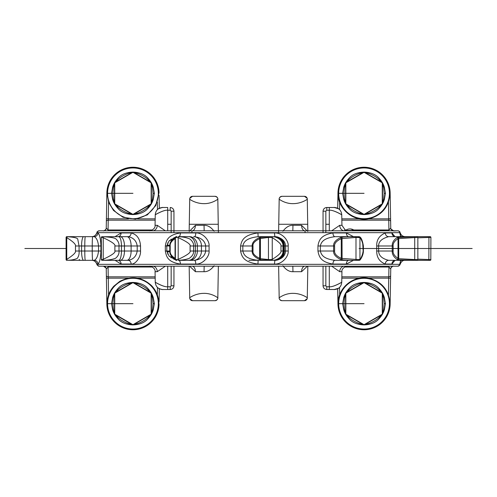 <?xml version="1.0" encoding="UTF-8"?>
<svg xmlns="http://www.w3.org/2000/svg" width="497" height="497" viewBox="0 0 497 497"><rect width="100%" height="100%" fill="white"/><g stroke="black" fill="none" stroke-linecap="round" stroke-linejoin="round"><path stroke-width="0.75" d="M279.202 298.231L279.19 298.113A2.796 2.796 0 0 0 281.979 300.685L284.532 300.685M278.631 266.206L279.184 297.939A2.796 2.796 44.5 0 0 281.979 300.685C280.028 300.101 279.097 299.188 279.184 297.939A2.796 2.796 0 0 0 281.979 300.685L304.481 300.685L307.152 298.722A2.796 2.796 -44.5 0 1 304.481 300.685A2.796 2.796 135.5 0 0 307.276 297.939A2.796 2.796 -44.5 0 1 307.152 298.722M399.7 232.658L97.3 232.658A1.864 1.845 -90 0 1 99.145 230.794L397.855 230.794L398.936 231.093L399.905 232.211L400.681 236.665L399.7 232.658A1.864 1.845 -90 0 0 397.855 230.794L393.556 230.975M155.157 220.159L108.222 220.159A1.864 1.317 1 0 0 106.358 221.445L106.246 228.048A2.796 2.796 0 0 1 103.451 230.794L103.444 230.975M400.619 235.889L401.52 236.665M98.791 231.117L99.145 230.794L397.855 230.794C399.395 231.322 400.048 231.714 399.812 231.969L399.812 231.969A1.864 1.808 148.8 0 0 399.569 231.658M80.346 260.335L67.362 260.285C71.419 260.204 74.743 259.552 77.327 258.328C78.774 256.203 79.352 253.768 79.06 251.016L79.06 245.984L77.731 239.069C77.072 237.442 70.344 236.907 67.362 236.715L66.095 237.411A0.745 0.745 76.5 0 1 66.84 236.665L83.67 236.665A9.319 2.094 90 0 0 81.57 245.984L75.469 245.984C76.004 244.418 73.096 241.623 66.747 237.609A0.876 0.454 -73.2 0 1 67.362 236.715M80.346 236.665L94.237 236.665A3.728 3.672 90 0 0 97.909 232.938C99.636 234.385 100.636 238.734 100.916 245.984L100.916 251.016C100.611 258.372 99.611 262.72 97.909 264.062L96.934 264.062C96.089 261.938 94.529 260.695 92.262 260.335L80.141 260.335L79.147 259.477M417.853 259.154L430.818 259.589A0.745 0.714 90.4 0 1 430.104 260.335L388.654 260.335A3.728 3.336 -90 0 0 385.312 264.062C379.509 261.745 376.645 257.396 376.714 251.016L376.714 245.984C376.496 239.889 379.36 235.541 385.312 232.938L391.947 232.938L394.929 236.603M430.818 259.589L430.905 237.411A0.745 0.745 -76.5 0 0 430.16 236.665L430.905 237.411L428.93 237.454L428.855 260.304L430.16 260.335L430.905 259.589A0.745 0.745 77.8 0 1 430.16 260.335M97.3 232.658L96.934 232.938C96.089 235.062 94.529 236.305 92.262 236.665L80.141 236.665M430.818 237.411A0.745 0.714 -90.4 0 0 430.104 236.665L388.654 236.665A3.728 3.336 90 0 1 385.312 232.938M400.066 232.938C400.911 235.062 402.471 236.305 404.738 236.665C400.893 236.566 399.998 231.882 399.812 231.969M417.405 260.229L428.855 260.304M401.52 260.335L400.625 261.105M404.738 260.335C401.091 260.242 399.961 265.094 399.812 265.031L399.812 265.031A1.864 1.808 -148.8 0 1 399.576 265.336M430.104 236.665L417.405 236.771M417.853 237.839L428.93 237.454L428.855 236.696M218.369 266.206L217.816 297.939A2.796 2.796 0 0 1 215.021 300.685C216.972 300.101 217.903 299.188 217.816 297.939C218.972 298.56 212.468 293.137 203.863 293.36C195.296 293.336 188.63 298.275 189.724 297.927L189.171 266.206M189.724 297.939L189.724 297.927A2.808 2.802 44.5 0 0 192.532 300.685A2.796 2.796 -135.5 0 1 189.724 297.939A2.796 2.796 44.5 0 0 192.519 300.685L189.848 298.722M217.798 198.769L217.81 198.887A2.796 2.796 0 0 0 215.021 196.315L212.468 196.315M218.4 232.658L217.816 199.061A2.796 2.796 -135.5 0 0 215.021 196.315C216.972 196.899 217.903 197.812 217.816 199.061A2.796 2.796 0 0 0 215.021 196.315L192.519 196.315L189.848 198.278A2.796 2.796 135.5 0 1 192.519 196.315A2.796 2.796 -44.5 0 0 189.724 199.061L189.158 231.347M106.544 286.154L106.408 278.19L106.544 286.154M152.386 267.026L108.054 267.026L106.246 268.952L106.358 275.555L106.246 268.952A2.796 2.796 0 0 0 103.451 266.206L103.5 266.206M159.195 294.932L159.208 294.261M165.296 266.206L157.263 271.697L155.064 271.697L155.25 282.178C155.89 288.968 161.09 289.248 162.171 289.496L159.307 288.701L159.077 301.685M173.95 258.645L173.95 259.384L173.95 258.645M173.95 266.206L173.95 285.775L173.95 266.206M173.95 238.355L173.95 237.616M173.95 232.658L173.95 211.225L173.95 232.658L173.95 211.225L171.154 211.144L171.154 232.658M159.195 202.068L159.208 202.739M162.637 207.498L159.307 208.299L159.096 196.327M106.544 210.846L106.408 218.81L106.544 210.846M170.831 207.547L170.222 207.498C172.484 207.721 173.726 208.964 173.95 211.225M167.706 289.502L162.699 289.502L170.222 289.502L167.706 289.502L167.706 286.757C163.998 287.403 154.803 282.116 155.25 282.178C154.847 282.054 164.053 287.421 167.706 286.757L167.706 266.206M323.05 266.206L323.05 285.775L323.05 266.206M323.05 232.658L323.05 211.225L323.05 232.658L323.05 211.225L325.846 211.144L325.846 232.658M278.6 232.658L279.184 199.061A2.796 2.796 0 0 1 281.979 196.315C280.028 196.899 279.097 197.812 279.184 199.061C278.028 198.44 284.532 203.863 293.137 203.64C301.704 203.664 308.37 198.725 307.276 199.073L307.842 231.347M307.276 199.061A2.796 2.796 44.5 0 0 304.481 196.315A2.808 2.802 -135.5 0 1 307.276 199.073L307.276 199.061A2.796 2.796 -135.5 0 0 304.481 196.315L307.152 198.278M390.456 210.846L390.592 218.81L390.456 210.846M353.783 229.974L388.946 229.974L390.754 228.048L390.642 221.445L390.754 228.048A2.796 2.796 0 0 0 393.549 230.794L393.5 230.794M337.662 208.299L337.792 202.739M337.805 202.068L337.966 192.879A26.092 26.092 0 0 1 364.053 167.24A26.092 26.092 0 0 1 390.139 192.879L390.754 228.048M326.169 207.547L334.301 207.498L326.777 207.498C324.516 207.721 323.274 208.964 323.05 211.225M334.375 207.498L334.301 207.498C332.884 207.044 338.935 208.349 338.401 208.728L334.295 207.498L337.693 208.299L337.923 195.315M337.649 288.707L337.792 294.261M337.805 294.932L337.966 304.121A26.092 26.092 0 0 0 364.053 329.759A26.092 26.092 0 0 0 390.139 304.121L390.754 268.952A2.796 2.796 0 0 1 393.549 266.206L390.313 266.206M326.169 289.453L334.301 289.502L326.777 289.502C324.516 289.279 323.274 288.036 323.05 285.775L325.846 285.856L325.846 266.206M344.614 267.026L388.946 267.026L388.946 266.206L345.166 266.206M344.682 266.206L346.831 266.206M157.263 271.697A5.591 4.622 90 0 0 152.641 266.206L108.054 266.206L108.271 278.158L106.408 278.19L106.246 268.952A2.796 2.796 0 0 0 106.06 268.007L103.451 266.206L99.4 266.206M92.262 260.335C95.909 260.242 97.039 265.094 97.188 265.031L97.188 265.031A1.864 1.808 148.8 0 1 96.934 264.062L97.3 264.342A1.864 1.845 90 0 0 99.145 266.206L397.855 266.206A1.864 1.845 90.2 0 0 399.7 264.342L400.669 260.335L399.663 265.218L397.855 266.206L399.812 265.031M388.946 267.026L390.754 268.952L390.642 275.555A1.864 1.317 -179 0 1 388.778 276.841L388.946 267.026M171.279 255.943L170.912 257.707M169.781 251.612L167.918 251.668L167.626 254.091M171.279 241.057L170.912 239.293M167.911 245.984L167.626 242.909M169.781 245.388L166.862 245.332L169.788 245.332M167.911 251.016L167.918 251.668L166.862 251.668L169.788 251.668M217.816 199.061C218.972 198.44 212.468 203.863 203.863 203.64C195.296 203.664 188.63 198.725 189.724 199.073L189.724 199.061A2.796 2.796 135.5 0 1 189.848 198.278M214.12 231.273C211.014 227.154 207.659 225.166 204.05 225.303L195.42 225.303L189.55 231.186M214.12 265.727C211.014 269.846 207.659 271.834 204.05 271.697L195.42 271.697L189.637 266.206M217.816 297.939A2.796 2.796 135.5 0 1 215.021 300.685L192.532 300.685M215.021 300.685L212.468 300.685M195.42 271.697A5.591 3.218 90 0 0 192.202 266.206M152.386 229.974L108.054 229.974L108.054 230.794L149.479 230.794C150.119 231.372 155.791 228.775 155.064 225.303L157.263 225.303A5.591 4.622 -90 0 1 152.641 230.794M344.353 230.794L345.502 230.422L341.936 225.303L339.737 225.303A5.591 4.622 -90 0 0 344.359 230.794M353.137 230.422A7.455 5.274 -90 0 0 349.975 228.931A7.455 7.455 0 0 0 345.502 230.422L388.946 230.794L388.729 218.842L390.592 218.81M108.563 202.08L108.054 229.974L106.246 228.048L106.358 221.445L106.246 228.048M97.909 232.938L96.934 232.938A1.864 1.808 -148.8 0 1 97.188 231.969L97.188 231.969C96.952 231.714 97.605 231.322 99.145 230.794L99.027 230.801M180.399 264.062C167.93 262.124 166.445 256.992 165.327 251.016L165.327 245.984C166.253 240.517 167.626 234.944 180.399 232.938L195.775 232.938C202.9 232.553 209.728 240.579 209.075 245.984L209.075 251.016C209.703 256.514 202.695 264.572 195.775 264.062L180.399 264.062A3.728 1.659 -90 0 0 178.734 260.335L194.489 260.335L178.032 260.285C182.194 260.204 185.94 259.552 189.27 258.328C192.345 256.203 193.799 253.768 193.625 251.016L193.625 245.984C193.818 243.58 192.594 241.275 189.96 239.069C186.692 237.566 182.716 236.783 178.032 236.715L188.568 236.665A9.319 6.815 90 0 1 195.383 245.984L190.102 245.984C190.836 244.418 186.866 241.623 178.193 237.609L175.565 237.454M257.924 264.062C243.952 262.143 241.853 257.042 240.579 251.016L240.579 245.984C241.641 240.449 243.592 234.938 257.924 232.938L274.561 232.938C282.054 232.553 288.832 240.579 288.185 245.984L288.185 251.016C288.813 256.514 281.842 264.572 274.561 264.062L257.924 264.062L258.154 260.335C246.406 258.968 243.903 255.321 242.828 251.016L240.579 251.016M358.331 259.589L359.946 259.391C361.394 258.042 362.624 253.675 362.704 253.464L363.139 251.016L362.729 243.642C362.655 243.443 361.456 239.063 359.946 237.609L355.989 237.454L341.265 238.635L341.265 258.365L358.331 259.589L358.151 260.335L334.99 260.335A3.728 2.056 -90 0 0 332.934 264.062C321.012 262.074 319.074 257.042 317.95 251.016L317.95 245.984C318.857 240.455 320.727 234.994 332.934 232.938L346.366 232.938L353.485 236.665M353.485 260.335L346.366 264.062L332.934 264.062M394.929 260.397L391.947 264.062L385.312 264.062M115.093 236.665L121.113 232.938A3.728 3.106 90 0 1 118.006 236.665L128.251 236.665C133.426 237.703 136.408 240.809 137.209 245.984L137.209 251.016C136.327 256.266 133.345 259.372 128.251 260.335L118.006 260.335A3.728 3.106 -90 0 1 121.113 264.062L115.093 260.335M102.63 260.304L103.233 260.285C107.979 260.204 112.061 259.552 115.478 258.328C118.093 256.203 119.261 253.768 118.994 251.016L118.994 245.984C119.237 243.58 118.274 241.275 116.105 239.069C114.496 237.442 107.01 236.907 103.233 236.715L128.251 236.665A3.728 2.864 90 0 0 131.115 232.938C136.917 234.391 140.055 238.74 140.527 245.984L140.527 251.016C140.986 256.514 135.824 264.572 131.115 264.062L121.113 264.062M140.527 251.016L131.115 251.016A9.319 4.231 90 0 1 126.884 260.335L128.251 260.335A3.728 2.864 -90 0 1 131.115 264.062M101.382 259.589L102.972 259.391C111.707 255.321 115.677 252.532 114.888 251.016L114.888 245.984C115.615 244.418 111.645 241.623 102.972 237.609L101.32 237.417L101.382 259.589A0.745 0.727 90.5 0 0 102.109 260.335L126.884 260.335M175.565 259.546L176.006 259.589A0.745 0.534 90.2 0 0 176.547 260.335L176.199 260.304M274.561 232.938A3.728 0.634 90 0 0 275.195 236.665L270.262 236.665L275.195 236.665C281.644 237.703 285.123 240.809 285.638 245.984L285.638 251.016C285.036 256.266 281.55 259.372 275.195 260.335L258.154 260.335M260.77 237.193A1.193 0.721 -101.7 0 0 260.409 238.318L260.409 258.682L268.448 259.546L268.448 237.454L259.658 238.635C254.812 241.026 252.594 243.48 253.004 245.984L253.004 251.016C252.6 253.538 254.818 255.986 259.658 258.365L260.409 258.682A1.193 0.721 101.7 0 0 260.77 259.807L271.71 260.285C276.4 260.863 283.414 256.495 282.967 251.016L282.967 245.984C283.414 240.498 276.425 236.15 271.71 236.715L270.579 236.665L270.536 237.411L268.448 237.454A0.764 0.758 -91.1 0 1 269.144 236.696L259.533 237.529C254.358 239.939 251.911 242.76 252.184 245.984L242.828 245.984C243.698 242.027 246.09 238.094 258.154 236.665L257.924 232.938M274.561 264.062A3.728 0.634 -90 0 1 275.195 260.335L270.579 260.335L270.536 259.589L272.25 259.391A0.882 0.721 64.3 0 1 271.71 260.285M358.784 237.411A0.745 0.342 -89.2 0 0 358.449 236.665L356.554 236.696A0.764 0.615 -90.2 0 0 355.989 237.454L355.989 259.546A0.764 0.615 90.2 0 0 356.554 260.304L359.169 260.285A0.882 0.851 8.6 0 0 359.43 260.217L359.43 260.217C359.753 261.062 363.45 255.651 363.394 251.016L363.394 245.984C362.431 240.337 361.114 237.268 359.43 236.783L359.43 236.783A0.876 0.851 -9 0 0 359.169 236.715L334.99 236.665A3.728 2.056 90 0 1 332.934 232.938M358.151 260.335L359.43 260.217A0.882 0.851 8.6 0 0 359.946 259.391L359.946 237.609A0.876 0.851 -9 0 0 359.43 236.783L358.449 236.665M416.977 236.715L416.859 236.665A0.745 0.627 -88.7 0 1 417.48 237.411L398.016 238.635C394.469 241.026 392.841 243.48 393.146 245.984L393.146 251.016C392.854 253.538 394.475 255.986 398.016 258.365L398.706 258.682A1.193 0.447 100 0 1 398.221 259.807L416.971 260.285M394.425 260.496L396.699 260.335M97.188 231.969C97.002 231.882 96.107 236.566 92.262 236.665L94.237 236.665C96.486 237.703 97.921 240.809 98.555 245.984L98.555 251.016C97.884 256.272 96.443 259.378 94.237 260.335L85.279 260.335A9.319 0.491 90 0 1 84.788 251.022M101.382 237.411A0.745 0.727 -90.5 0 1 102.109 236.665L102.63 236.696M180.399 232.938A3.728 1.659 90 0 1 178.734 236.665L188.568 236.665M270.057 237.411L270.262 236.665L258.154 236.665M391.947 232.938A3.728 3.498 90 0 0 395.444 236.665L396.699 236.665M94.237 236.665L83.67 236.665M103.233 236.715L103.233 260.285M101.55 237.411A0.745 0.665 -88.5 0 1 102.22 236.665M101.55 259.589A0.745 0.665 88.6 0 0 102.22 260.335M193.631 236.665A9.319 7.815 90 0 1 201.447 245.978L205.69 245.984C204.926 240.809 201.198 237.703 194.489 236.665A3.728 1.286 90 0 0 195.775 232.938M175.416 237.529C171.453 239.939 169.57 242.76 169.763 245.984L166.824 245.984L168.924 241.07L175.46 237.112M176.006 237.411A0.745 0.534 -90.2 0 1 176.547 236.665C176.292 236.373 175.907 236.634 175.379 237.448L175.379 259.558C175.907 260.366 176.292 260.627 176.547 260.335M176.006 259.589L176.379 259.589A0.745 0.404 89.2 0 0 176.795 260.335M176.379 259.589L178.193 259.391A0.882 0.398 73.8 0 1 178.032 260.285M178.032 236.715A0.876 0.398 -73.9 0 1 178.193 237.609L178.193 259.391C186.922 255.321 190.898 252.532 190.102 251.016L195.383 251.016A9.319 6.815 90 0 1 188.568 260.335M176.379 237.411A0.745 0.404 -89.2 0 1 176.795 236.665M209.075 245.984L205.69 245.984L205.69 251.016C204.832 256.266 201.099 259.372 194.489 260.335A3.728 1.286 -90 0 1 195.775 264.062M175.46 259.888L169.079 256.104L166.824 251.016L165.327 251.016M175.528 238.318L175.062 238.635C171.508 241.026 169.887 243.48 170.191 245.984L169.763 245.984L169.763 251.016C169.564 254.24 171.446 257.055 175.416 259.471M170.191 245.984L170.191 251.016C169.893 253.538 171.515 255.986 175.062 258.365A1.224 0.839 116.7 0 0 175.379 259.459M175.379 237.541A1.224 0.839 -117 0 0 175.062 238.635L175.062 258.365L175.528 258.682M270.262 236.665L269.144 236.696M248.929 260.335L270.262 260.335L270.057 259.589L268.448 259.546A0.764 0.758 91 0 0 269.144 260.304M270.057 259.589L270.536 259.589M271.71 236.715A0.876 0.721 -64.4 0 1 272.25 237.609L272.25 259.391C278.643 255.321 281.55 252.532 280.973 251.016L280.973 245.984C281.507 244.418 278.6 241.623 272.25 237.609L270.536 237.411M253.004 245.984L252.184 245.984L252.184 251.016C251.904 254.24 254.358 257.055 259.533 259.471L260.77 259.807M259.533 237.529A1.224 0.335 -110 0 0 259.658 238.635L259.658 258.365A1.224 0.329 109.9 0 0 259.533 259.471M348.751 236.665A3.728 2.386 90 0 1 346.366 232.938M356.554 236.696C352.522 236.504 347.676 236.671 342.023 237.193L340.7 237.529C335.674 239.97 333.313 242.791 333.611 245.984L320.348 245.984C321.161 242.039 323.665 238.138 334.99 236.665M358.331 237.411L358.151 236.665M340.7 237.529L341.265 238.635C336.544 240.877 334.326 243.325 334.611 245.984L333.611 245.984L333.611 251.016C333.313 254.209 335.674 257.024 340.7 259.471L342.023 259.807L342.091 258.682L342.023 237.193M348.751 260.335A3.728 2.386 -90 0 0 346.366 264.062M358.784 259.589A0.745 0.342 89.3 0 1 358.449 260.335M342.023 259.807C347.664 260.329 352.51 260.496 356.554 260.304M334.99 260.335C323.945 258.918 321.385 255.321 320.348 251.016L317.95 251.016M334.611 245.984L334.611 251.016C334.319 253.675 336.537 256.123 341.265 258.365L340.7 259.471M417.176 237.411A0.745 0.516 -90.2 0 0 416.654 236.665L397.159 237.529C393.667 239.939 392.027 242.76 392.239 245.984L378.621 245.984C378.515 241.629 381.858 238.523 388.654 236.665M398.221 237.193A1.193 0.441 -100 0 1 398.706 238.318L398.706 258.682L414.728 259.546L414.728 237.454A0.764 0.311 -90.1 0 1 415.014 236.696M416.654 260.335A0.745 0.516 90.2 0 0 417.176 259.589L414.728 259.546A0.764 0.311 90.1 0 0 415.014 260.304M417.176 259.589L417.48 259.589A0.745 0.627 88.8 0 1 416.859 260.335L417.853 259.477L417.853 237.523L416.859 236.665M395.444 260.335A3.728 3.498 -90 0 0 391.947 264.062M388.654 260.335C382.038 258.682 378.695 255.576 378.621 251.016L376.714 251.016M393.146 245.984L392.239 245.984L392.239 251.016C392.027 254.24 393.667 257.055 397.159 259.471L398.221 259.807M397.159 237.529A1.224 0.789 -115.6 0 1 398.016 238.635L398.016 258.365A1.224 0.795 115.5 0 1 397.159 259.471M94.237 260.335A3.728 3.672 -90 0 1 97.909 264.062M100.916 251.016L75.469 251.016C76.047 252.532 73.14 255.321 66.747 259.391L66.747 237.609L66.095 237.411L66.095 259.589A0.745 0.745 -77.8 0 0 66.84 260.335L66.095 259.589L66.747 259.391A0.882 0.454 73.1 0 0 67.362 260.285M331.704 230.794L339.737 225.303M326.777 207.498L326.777 210.243L329.294 210.243C333.002 209.597 342.197 214.884 341.75 214.822C342.153 214.946 332.947 209.579 329.294 210.243L329.294 230.794M282.88 231.273C285.986 227.154 289.341 225.166 292.95 225.303L301.58 225.303L307.45 231.186M301.58 225.303A5.591 3.218 -90 0 0 304.798 230.794M279.184 297.939C278.028 298.56 284.532 293.137 293.137 293.36C301.704 293.336 308.37 298.275 307.276 297.927L307.829 266.206M282.88 265.727C285.986 269.846 289.341 271.834 292.95 271.697L301.58 271.697L307.363 266.206M301.58 271.697A5.591 3.218 90 0 1 304.798 266.206M304.468 300.685A2.808 2.802 135.5 0 0 307.276 297.927L307.276 297.939M279.184 199.061A2.796 2.796 -44.5 0 1 281.979 196.315L284.532 196.315M281.979 196.315L304.468 196.315M331.704 266.206L339.737 271.697A5.591 4.622 90 0 1 344.359 266.206M329.294 289.502L334.301 289.502L329.294 289.502L334.301 289.502L329.294 289.502L329.294 286.757L326.777 286.757L329.294 286.757C333.002 287.403 342.197 282.116 341.75 282.178C342.153 282.054 332.947 287.421 329.294 286.757L329.294 266.206M390.642 275.555L390.754 268.952M338.153 304.121L337.693 288.701L337.923 301.685M388.437 294.92L388.729 278.158L390.592 278.19M337.668 208.305L338.153 192.879M390.642 221.445A1.864 1.317 179 0 0 388.778 220.159L341.843 220.159M334.469 289.502L337.693 288.701M189.724 199.073L189.724 199.073A2.808 2.802 -44.5 0 1 192.532 196.315M195.42 225.303A5.591 3.218 -90 0 1 192.202 230.794M165.296 230.794L157.263 225.303M170.222 207.498L170.222 210.243L167.706 210.243C163.998 209.597 154.803 214.884 155.25 214.822C154.847 214.946 164.053 209.579 167.706 210.243L167.706 230.794M158.847 192.879L159.034 192.879A26.092 26.092 0 0 0 132.947 167.24A26.092 26.092 0 0 0 106.861 192.879L106.358 221.445M128.419 218.842L106.408 218.81M167.706 207.498L162.699 207.498L167.706 207.498L162.699 207.498L167.706 207.498L167.706 210.243L170.222 210.243L171.154 211.175M170.831 289.453L170.222 289.502C172.484 289.279 173.726 288.036 173.95 285.775L171.154 285.856L171.154 266.206M158.847 304.121L159.034 304.121A26.092 26.092 0 0 1 132.947 329.759A26.092 26.092 0 0 1 106.861 304.121L106.408 278.19M106.358 275.555A1.864 1.317 -1 0 0 108.222 276.841L155.157 276.841M346.372 182.237L345.601 182.679L345.601 202.627L344.496 199.148L343.955 193.333L344.496 187.518L345.601 184.045L345.601 202.621A1.864 1.864 -37.9 0 0 345.837 203.528A1.864 1.864 -37.9 0 1 345.601 202.621A1.864 1.864 0 0 0 345.837 203.528L343.794 199.601L342.638 193.333L343.794 187.065L345.837 183.138L345.837 203.528A20.874 20.874 0 0 0 346.117 204.006L363.779 214.207A20.874 20.874 0 0 0 364.326 214.207L381.988 204.006A20.874 20.874 0 0 0 382.268 203.528L382.268 183.138A1.864 1.864 0 0 1 382.504 184.045L382.504 202.621L382.504 184.045L383.609 187.518L384.15 193.333L383.609 199.148L382.504 202.621A1.864 1.864 0 0 1 382.268 203.528A1.864 1.864 0 0 0 382.504 202.621A1.864 1.864 0 0 1 382.268 203.528L382.516 203.074A20.874 20.874 0 0 1 382.268 203.528A20.874 20.874 0 0 0 382.516 203.074A1.864 1.466 -152.2 0 0 382.615 202.204M363.928 172.465L363.257 172.471A20.874 20.874 0 0 1 363.779 172.459L346.117 182.66L348.496 178.92C351.05 175.621 354.672 173.528 359.35 172.658L363.779 172.459A20.874 20.874 0 0 1 364.326 172.459A1.864 1.864 0 0 1 365.233 172.707L368.793 173.49C372.843 174.969 376.198 176.907 378.863 179.305L381.323 181.995L364.841 172.54M345.918 183.008L345.589 183.592A20.874 20.874 0 0 1 346.117 182.66A1.864 1.864 0 0 1 346.782 181.995L349.242 179.305C351.969 176.87 355.33 174.932 359.312 173.49L362.872 172.707L346.446 182.25M381.988 182.66A1.864 1.864 0 0 0 381.323 181.995A1.864 1.864 0 0 1 381.988 182.66L364.326 172.459L368.755 172.658C373.502 173.571 377.124 175.658 379.609 178.92L381.988 182.66A20.874 20.874 0 0 1 382.268 183.138L384.311 187.065L385.467 193.333L384.311 199.601L382.187 203.658M362.45 172.819A1.864 1.466 87.8 0 1 363.257 172.471A20.874 20.874 0 0 1 363.779 172.459A1.864 1.864 0 0 0 362.872 172.707L346.782 181.995A1.864 1.864 22.1 0 0 346.117 182.66A20.874 20.874 0 0 1 346.117 182.654A1.864 1.864 22.1 0 1 346.782 181.995L364.053 172.03L364.823 172.471M346.042 182.79L346.384 182.213A20.874 20.874 0 0 0 346.235 182.461A20.874 20.874 0 0 1 346.39 182.213A1.864 1.466 32.2 0 1 347.092 181.691M382.615 184.462A1.864 1.466 152.2 0 0 382.516 183.592A20.874 20.874 0 0 0 382.379 183.337A20.874 20.874 0 0 1 382.516 183.592L382.504 182.679L365.227 172.707A1.864 1.864 82 0 0 364.326 172.459A20.874 20.874 0 0 1 364.332 172.459A1.864 1.864 82 0 1 365.233 172.707L381.323 181.995M364.177 172.465L364.848 172.471A20.874 20.874 0 0 0 364.556 172.465A20.874 20.874 0 0 1 364.848 172.471A1.864 1.466 92.2 0 1 365.655 172.819M382.063 182.79L381.721 182.213A20.874 20.874 0 0 1 382.268 183.138A1.864 1.864 142.1 0 1 382.504 184.045L382.454 183.629M363.779 172.459A1.864 1.864 0 0 0 362.872 172.707A1.864 1.864 0 0 1 363.779 172.459A1.864 1.864 0 0 0 362.872 172.707L346.782 181.995M345.601 184.045L345.601 202.621L345.601 184.045A1.864 1.864 0 0 1 345.837 183.138A1.864 1.864 0 0 0 345.601 184.045A1.864 1.864 0 0 1 345.837 183.138A20.874 20.874 0 0 0 345.589 183.592A1.864 1.466 27.8 0 0 345.49 184.462M363.282 214.195L364.053 214.636L381.329 204.665A1.864 1.864 -157.9 0 0 381.988 204.006A1.864 1.864 -157.9 0 1 381.323 204.671A1.864 1.864 0 0 0 381.988 204.006A20.874 20.874 0 0 1 381.988 204.012L379.609 207.746C377.055 211.045 373.433 213.138 368.755 214.008L364.326 214.207A1.864 1.864 0 0 0 365.233 213.958L381.323 204.671L378.863 207.361C376.136 209.796 372.775 211.734 368.793 213.176L365.233 213.958L381.659 204.416M345.49 202.204A1.864 1.466 -27.8 0 0 345.589 203.074A20.874 20.874 0 0 0 345.726 203.329A20.874 20.874 0 0 1 345.589 203.074L345.601 203.987L362.878 213.958A1.864 1.864 -98 0 0 363.779 214.207A1.864 1.864 -98 0 1 362.872 213.958A1.864 1.864 0 0 0 363.779 214.207A20.874 20.874 0 0 1 363.773 214.207L359.35 214.008C354.603 213.095 350.981 211.008 348.496 207.746L346.117 204.006A1.864 1.864 0 0 0 346.782 204.671L362.872 213.958L359.312 213.176C355.262 211.697 351.907 209.759 349.242 207.361L346.782 204.671L363.264 214.126M382.063 203.876L381.721 204.453A20.874 20.874 0 0 0 381.87 204.205A20.874 20.874 0 0 1 381.715 204.453A1.864 1.466 -147.8 0 1 381.013 204.975M364.177 214.201L364.848 214.195A20.874 20.874 0 0 1 364.326 214.207A1.864 1.864 0 0 0 365.233 213.958L381.323 204.671M363.928 214.201L363.257 214.195A20.874 20.874 0 0 0 363.549 214.201A20.874 20.874 0 0 1 363.257 214.195A1.864 1.466 -87.8 0 1 362.45 213.847M346.042 203.876L346.384 204.453A20.874 20.874 0 0 1 346.117 204.006A1.864 1.864 0 0 0 346.782 204.671L362.872 213.958M365.233 213.958A1.864 1.864 0 0 1 364.326 214.207A20.874 20.874 0 0 0 364.848 214.195A1.864 1.466 -92.2 0 0 365.655 213.847M346.782 204.671A1.864 1.864 0 0 1 346.117 204.006A20.874 20.874 0 0 0 346.39 204.453A1.864 1.466 -32.2 0 0 347.092 204.975M381.733 204.429L382.504 203.987L382.504 184.039A1.864 1.864 142.1 0 0 382.268 183.138A20.874 20.874 0 0 0 381.715 182.213A1.864 1.466 147.8 0 0 381.013 181.691M346.372 292.571L345.601 293.013L345.601 312.961L344.496 309.482L343.955 303.667L344.496 297.852L345.601 294.379L345.601 312.955A1.864 1.864 -37.9 0 0 345.837 313.862A1.864 1.864 -37.9 0 1 345.601 312.955A1.864 1.864 0 0 0 345.837 313.862L343.794 309.935L342.638 303.667L343.794 297.399L345.837 293.472L345.837 313.862A20.874 20.874 0 0 0 346.117 314.34L363.779 324.541A20.874 20.874 0 0 0 364.326 324.541L381.988 314.34A20.874 20.874 0 0 0 382.268 313.862L382.268 293.472A1.864 1.864 0 0 1 382.504 294.379L382.504 312.955L382.504 294.379L383.609 297.852L384.15 303.667L383.609 309.482L382.504 312.955A1.864 1.864 0 0 1 382.268 313.862A1.864 1.864 0 0 0 382.504 312.955A1.864 1.864 0 0 1 382.268 313.862L382.516 313.408A20.874 20.874 0 0 1 382.268 313.862A20.874 20.874 0 0 0 382.516 313.408A1.864 1.466 -152.2 0 0 382.615 312.538M363.928 282.799L363.257 282.805A20.874 20.874 0 0 1 363.779 282.793L346.117 292.994L348.496 289.254C351.05 285.955 354.672 283.862 359.35 282.992L363.779 282.793A20.874 20.874 0 0 1 364.326 282.793A1.864 1.864 0 0 1 365.233 283.041L368.793 283.824C372.843 285.303 376.198 287.241 378.863 289.639L381.323 292.329L364.841 282.874M345.918 293.342L345.589 293.926A20.874 20.874 0 0 1 346.117 292.994A1.864 1.864 0 0 1 346.782 292.329L349.242 289.639C351.969 287.204 355.33 285.266 359.312 283.824L362.872 283.041L346.446 292.584M382.063 293.124L381.721 292.547A20.874 20.874 0 0 1 381.988 292.994L364.326 282.793L368.755 282.992C373.502 283.905 377.124 285.992 379.609 289.254L381.988 292.994A20.874 20.874 0 0 1 382.268 293.472L384.311 297.399L385.467 303.667L384.311 309.935L382.187 313.992M381.013 292.025A1.864 1.466 147.8 0 1 381.721 292.547A20.874 20.874 0 0 1 381.988 292.994A1.864 1.864 0 0 0 381.323 292.329L365.233 283.041A1.864 1.864 82 0 0 364.326 282.793A20.874 20.874 0 0 1 364.332 282.793A1.864 1.864 82 0 1 365.233 283.041L382.504 293.013L382.504 293.907A1.864 1.466 152.2 0 1 382.615 294.796M362.45 283.153A1.864 1.466 87.8 0 1 363.257 282.805A20.874 20.874 0 0 1 363.779 282.793A1.864 1.864 0 0 0 362.872 283.041L346.782 292.329A1.864 1.864 22.1 0 0 346.117 292.994A20.874 20.874 0 0 1 346.117 292.988A1.864 1.864 22.1 0 1 346.782 292.329L364.053 282.364L364.823 282.805M346.042 293.124L346.384 292.547A20.874 20.874 0 0 0 346.235 292.795A20.874 20.874 0 0 1 346.39 292.547A1.864 1.466 32.2 0 1 347.092 292.025M364.177 282.799L364.848 282.805A20.874 20.874 0 0 0 364.556 282.799A20.874 20.874 0 0 1 364.848 282.805A1.864 1.466 92.2 0 1 365.655 283.153M381.733 314.763L382.504 314.321L382.504 294.373A1.864 1.864 142.1 0 0 382.268 293.472L382.268 293.472A1.864 1.864 142.1 0 1 382.504 294.379L382.454 293.963M382.516 293.926A20.874 20.874 0 0 0 382.379 293.671A20.874 20.874 0 0 1 382.516 293.926L382.187 293.342M363.779 282.793A1.864 1.864 0 0 0 362.872 283.041A1.864 1.864 0 0 1 363.779 282.793A1.864 1.864 0 0 0 362.872 283.041L346.782 292.329M345.601 294.379L345.601 312.955L345.601 294.379A1.864 1.864 0 0 1 345.837 293.472A1.864 1.864 0 0 0 345.601 294.379A1.864 1.864 0 0 1 345.837 293.472A20.874 20.874 0 0 0 345.589 293.926A1.864 1.466 27.8 0 0 345.49 294.796M363.282 324.529L364.053 324.97L381.329 314.999A1.864 1.864 -157.9 0 0 381.988 314.34A1.864 1.864 -157.9 0 1 381.323 315.005A1.864 1.864 0 0 0 381.988 314.34A20.874 20.874 0 0 1 381.988 314.346L379.609 318.08C377.055 321.379 373.433 323.472 368.755 324.342L364.326 324.541A1.864 1.864 0 0 0 365.233 324.292L381.323 315.005L378.863 317.695C376.136 320.13 372.775 322.068 368.793 323.51L365.233 324.292L381.659 314.75M345.49 312.538A1.864 1.466 -27.8 0 0 345.589 313.408A20.874 20.874 0 0 0 345.726 313.663A20.874 20.874 0 0 1 345.589 313.408L345.601 314.321L362.878 324.292A1.864 1.864 -98 0 0 363.779 324.541A1.864 1.864 -98 0 1 362.872 324.292A1.864 1.864 0 0 0 363.779 324.541A20.874 20.874 0 0 1 363.773 324.541L359.35 324.342C354.603 323.429 350.981 321.342 348.496 318.08L346.117 314.34A1.864 1.864 0 0 0 346.782 315.005L362.872 324.292L359.312 323.51C355.262 322.031 351.907 320.093 349.242 317.695L346.782 315.005L363.264 324.46M382.063 314.21L381.721 314.787A20.874 20.874 0 0 0 381.87 314.539A20.874 20.874 0 0 1 381.715 314.787A1.864 1.466 -147.8 0 1 381.013 315.309M364.177 324.535L364.848 324.529A20.874 20.874 0 0 1 364.326 324.541A1.864 1.864 0 0 0 365.233 324.292L381.323 315.005M363.928 324.535L363.257 324.529A20.874 20.874 0 0 0 363.549 324.535A20.874 20.874 0 0 1 363.257 324.529A1.864 1.466 -87.8 0 1 362.45 324.181M346.042 314.21L346.384 314.787A20.874 20.874 0 0 1 346.117 314.34A1.864 1.864 0 0 0 346.782 315.005L362.872 324.292M365.233 324.292A1.864 1.864 0 0 1 364.326 324.541A20.874 20.874 0 0 0 364.848 324.529A1.864 1.466 -92.2 0 0 365.655 324.181M346.782 315.005A1.864 1.864 0 0 1 346.117 314.34A20.874 20.874 0 0 0 346.39 314.787A1.864 1.466 -32.2 0 0 347.092 315.309M381.988 292.994A1.864 1.864 0 0 0 381.323 292.329M115.267 182.237L114.496 182.679L114.496 202.627L113.391 199.148L112.85 193.333L113.391 187.518L114.496 184.045L114.496 202.621A1.864 1.864 -37.9 0 0 114.732 203.528A1.864 1.864 -37.9 0 1 114.496 202.621A1.864 1.864 0 0 0 114.732 203.528L112.689 199.601L111.533 193.333L112.689 187.065L114.732 183.138L114.732 203.528A20.874 20.874 0 0 0 115.012 204.006L132.674 214.207A20.874 20.874 0 0 0 133.221 214.207L150.883 204.006A20.874 20.874 0 0 0 151.163 203.528L151.163 183.138A1.864 1.864 0 0 1 151.399 184.045L151.399 202.621L151.399 184.045L152.504 187.518L153.045 193.333L152.504 199.148L151.399 202.621A1.864 1.864 0 0 1 151.163 203.528A1.864 1.864 0 0 0 151.399 202.621A1.864 1.864 0 0 1 151.163 203.528L151.411 203.074A20.874 20.874 0 0 1 151.163 203.528A20.874 20.874 0 0 0 151.411 203.074A1.864 1.466 -152.2 0 0 151.51 202.204M132.823 172.465L132.152 172.471A20.874 20.874 0 0 1 132.674 172.459L115.012 182.66L117.391 178.92C119.945 175.621 123.567 173.528 128.245 172.658L132.674 172.459A20.874 20.874 0 0 1 133.221 172.459A1.864 1.864 0 0 1 134.128 172.707L137.688 173.49C141.738 174.969 145.093 176.907 147.758 179.305L150.218 181.995L133.736 172.54M114.813 183.008L114.484 183.592A20.874 20.874 0 0 1 115.012 182.66A1.864 1.864 0 0 1 115.677 181.995L118.137 179.305C120.864 176.87 124.225 174.932 128.207 173.49L131.767 172.707L115.341 182.25M150.958 182.79L150.616 182.213A20.874 20.874 0 0 1 150.883 182.66L133.221 172.459L137.65 172.658C142.397 173.571 146.019 175.658 148.504 178.92L150.883 182.66A20.874 20.874 0 0 1 151.163 183.138L153.206 187.065L154.362 193.333L153.206 199.601L151.082 203.658M149.908 181.691A1.864 1.466 147.8 0 1 150.616 182.213A20.874 20.874 0 0 1 150.883 182.66A1.864 1.864 0 0 0 150.218 181.995L134.128 172.707A1.864 1.864 82 0 0 133.221 172.459A20.874 20.874 0 0 1 133.227 172.459A1.864 1.864 82 0 1 134.128 172.707L151.399 182.679L151.399 183.573A1.864 1.466 152.2 0 1 151.51 184.462M131.345 172.819A1.864 1.466 87.8 0 1 132.152 172.471A20.874 20.874 0 0 1 132.674 172.459A1.864 1.864 0 0 0 131.767 172.707L115.677 181.995A1.864 1.864 22.1 0 0 115.012 182.66A20.874 20.874 0 0 1 115.012 182.654A1.864 1.864 22.1 0 1 115.677 181.995L132.947 172.03L133.718 172.471M114.937 182.79L115.279 182.213A20.874 20.874 0 0 0 115.13 182.461A20.874 20.874 0 0 1 115.285 182.213A1.864 1.466 32.2 0 1 115.987 181.691M133.072 172.465L133.743 172.471A20.874 20.874 0 0 0 133.451 172.465A20.874 20.874 0 0 1 133.743 172.471A1.864 1.466 92.2 0 1 134.55 172.819M150.628 204.429L151.399 203.987L151.399 184.039A1.864 1.864 142.1 0 0 151.163 183.138L151.163 183.138A1.864 1.864 142.1 0 1 151.399 184.045L151.349 183.629M151.411 183.592A20.874 20.874 0 0 0 151.274 183.337A20.874 20.874 0 0 1 151.411 183.592L151.082 183.008M132.674 172.459A1.864 1.864 0 0 0 131.767 172.707A1.864 1.864 0 0 1 132.674 172.459A1.864 1.864 0 0 0 131.767 172.707L115.677 181.995M114.496 184.045L114.496 202.621L114.496 184.045A1.864 1.864 0 0 1 114.732 183.138A1.864 1.864 0 0 0 114.496 184.045A1.864 1.864 0 0 1 114.732 183.138A20.874 20.874 0 0 0 114.484 183.592A1.864 1.466 27.8 0 0 114.385 184.462M132.177 214.195L132.947 214.636L150.224 204.665A1.864 1.864 -157.9 0 0 150.883 204.006A1.864 1.864 -157.9 0 1 150.218 204.671A1.864 1.864 0 0 0 150.883 204.006A20.874 20.874 0 0 1 150.883 204.012L148.504 207.746C145.95 211.045 142.328 213.138 137.65 214.008L133.221 214.207A1.864 1.864 0 0 0 134.128 213.958L150.218 204.671L147.758 207.361C145.031 209.796 141.67 211.734 137.688 213.176L134.128 213.958L150.554 204.416M114.385 202.204A1.864 1.466 -27.8 0 0 114.484 203.074A20.874 20.874 0 0 0 114.621 203.329A20.874 20.874 0 0 1 114.484 203.074L114.496 203.987L131.773 213.958A1.864 1.864 -98 0 0 132.674 214.207A1.864 1.864 -98 0 1 131.767 213.958A1.864 1.864 0 0 0 132.674 214.207A20.874 20.874 0 0 1 132.668 214.207L128.245 214.008C123.498 213.095 119.876 211.008 117.391 207.746L115.012 204.006A1.864 1.864 0 0 0 115.677 204.671L131.767 213.958L128.207 213.176C124.157 211.697 120.802 209.759 118.137 207.361L115.677 204.671L132.159 214.126M150.958 203.876L150.616 204.453A20.874 20.874 0 0 0 150.765 204.205A20.874 20.874 0 0 1 150.61 204.453A1.864 1.466 -147.8 0 1 149.908 204.975M133.072 214.201L133.743 214.195A20.874 20.874 0 0 1 133.221 214.207A1.864 1.864 0 0 0 134.128 213.958L150.218 204.671M132.823 214.201L132.152 214.195A20.874 20.874 0 0 0 132.444 214.201A20.874 20.874 0 0 1 132.152 214.195A1.864 1.466 -87.8 0 1 131.345 213.847M114.937 203.876L115.279 204.453A20.874 20.874 0 0 1 115.012 204.006A1.864 1.864 0 0 0 115.677 204.671L131.767 213.958M134.128 213.958A1.864 1.864 0 0 1 133.221 214.207A20.874 20.874 0 0 0 133.743 214.195A1.864 1.466 -92.2 0 0 134.55 213.847M115.677 204.671A1.864 1.864 0 0 1 115.012 204.006A20.874 20.874 0 0 0 115.285 204.453A1.864 1.466 -32.2 0 0 115.987 204.975M150.883 182.66A1.864 1.864 0 0 0 150.218 181.995M132.823 324.535L132.152 324.529A20.874 20.874 0 0 0 132.444 324.535A20.874 20.874 0 0 1 132.152 324.529A1.864 1.466 -87.8 0 1 131.345 324.181L128.207 323.51C124.157 322.031 120.802 320.093 118.137 317.695L115.677 315.005L131.767 324.292A1.864 1.864 0 0 0 132.674 324.541A20.874 20.874 0 0 1 132.668 324.541L128.245 324.342C123.498 323.429 119.876 321.342 117.391 318.08L115.279 314.787A20.874 20.874 0 0 1 114.732 313.862L112.689 309.935L111.533 303.667L112.689 297.399L114.732 293.472L114.732 313.862A20.874 20.874 0 0 0 115.012 314.34L132.674 324.541A20.874 20.874 0 0 0 133.221 324.541L150.883 314.34A20.874 20.874 0 0 0 151.163 313.862L151.163 293.472A1.864 1.864 0 0 1 151.399 294.379L151.399 312.955L151.399 294.379L152.504 297.852L153.045 303.667L152.504 309.482L151.399 312.955A1.864 1.864 0 0 1 151.163 313.862A1.864 1.864 0 0 0 151.399 312.955A1.864 1.864 0 0 1 151.163 313.862L151.411 313.408A20.874 20.874 0 0 1 150.883 314.346L148.504 318.08C145.95 321.379 142.328 323.472 137.65 324.342L133.221 324.541A1.864 1.864 0 0 0 134.128 324.292L150.218 315.005L147.758 317.695C145.031 320.13 141.67 322.068 137.688 323.51L134.128 324.292L150.554 314.75M132.823 282.799L132.152 282.805A20.874 20.874 0 0 1 132.674 282.793L115.012 292.994L117.391 289.254C119.945 285.955 123.567 283.862 128.245 282.992L132.674 282.793A20.874 20.874 0 0 1 133.221 282.793A1.864 1.864 0 0 1 134.128 283.041L137.688 283.824C141.738 285.303 145.093 287.241 147.758 289.639L150.218 292.329L133.736 282.874M114.813 293.342L114.484 293.926A20.874 20.874 0 0 1 115.012 292.994A1.864 1.864 0 0 1 115.677 292.329L118.137 289.639C120.864 287.204 124.225 285.266 128.207 283.824L131.767 283.041L115.341 292.584M150.958 293.124L150.616 292.547A20.874 20.874 0 0 1 150.883 292.994L133.221 282.793L137.65 282.992C142.397 283.905 146.019 285.992 148.504 289.254L150.883 292.994A20.874 20.874 0 0 1 151.163 293.472L153.206 297.399L154.362 303.667L153.206 309.935L151.411 313.408A1.864 1.466 -152.2 0 0 151.51 312.538M149.908 292.025A1.864 1.466 147.8 0 1 150.616 292.547A20.874 20.874 0 0 1 150.883 292.994A1.864 1.864 0 0 0 150.218 292.329L134.128 283.041A1.864 1.864 82 0 0 133.221 282.793A20.874 20.874 0 0 1 133.227 282.793A1.864 1.864 82 0 1 134.128 283.041L151.399 293.013L151.399 293.907A1.864 1.466 152.2 0 1 151.51 294.796M131.345 283.153A1.864 1.466 87.8 0 1 132.152 282.805A20.874 20.874 0 0 1 132.674 282.793A1.864 1.864 0 0 0 131.767 283.041L115.677 292.329A1.864 1.864 22.1 0 0 115.012 292.994A20.874 20.874 0 0 1 115.012 292.988A1.864 1.864 22.1 0 1 115.677 292.329L132.947 282.364L133.718 282.805M114.937 293.124L115.279 292.547A20.874 20.874 0 0 0 115.13 292.795A20.874 20.874 0 0 1 115.285 292.547A1.864 1.466 32.2 0 1 115.987 292.025M133.072 282.799L133.743 282.805A20.874 20.874 0 0 0 133.451 282.799A20.874 20.874 0 0 1 133.743 282.805A1.864 1.466 92.2 0 1 134.55 283.153M150.628 314.763L151.399 314.321L151.399 294.373A1.864 1.864 142.1 0 0 151.163 293.472L151.163 293.472A1.864 1.864 142.1 0 1 151.399 294.379L151.349 293.963M151.411 293.926A20.874 20.874 0 0 0 151.274 293.671A20.874 20.874 0 0 1 151.411 293.926L151.082 293.342M132.674 282.793A1.864 1.864 0 0 0 131.767 283.041A1.864 1.864 0 0 1 132.674 282.793A1.864 1.864 0 0 0 131.767 283.041L115.677 292.329M112.85 303.667L113.391 297.852L114.496 294.379L114.496 312.955L114.496 294.379L114.496 312.955L113.391 309.482L112.85 303.667L111.533 303.667M114.496 294.379A1.864 1.864 0 0 1 114.732 293.472A1.864 1.864 0 0 0 114.496 294.379A1.864 1.864 0 0 1 114.732 293.472A20.874 20.874 0 0 0 114.484 293.926A1.864 1.466 27.8 0 0 114.385 294.796M114.937 314.21L115.279 314.787A20.874 20.874 0 0 1 114.732 313.862A1.864 1.864 0 0 1 114.496 312.955L114.546 313.371M115.987 315.309A1.864 1.466 -32.2 0 1 115.279 314.787L115.012 314.34A1.864 1.864 0 0 0 115.677 315.005L131.345 324.181M114.496 312.955A1.864 1.864 -37.9 0 0 114.732 313.862A1.864 1.864 -37.9 0 1 114.496 312.955L114.496 293.013L115.267 292.571M115.677 315.005A1.864 1.864 0 0 1 115.012 314.34A1.864 1.864 0 0 0 115.677 315.005L131.767 324.292A1.864 1.864 -98 0 0 132.674 324.541A1.864 1.864 -98 0 1 131.767 324.292L114.496 314.321L114.496 313.427A20.874 20.874 0 0 0 114.621 313.663A20.874 20.874 0 0 1 114.484 313.408A1.864 1.466 -27.8 0 1 114.385 312.538M150.958 314.21L150.616 314.787A20.874 20.874 0 0 0 150.765 314.539A20.874 20.874 0 0 1 150.61 314.787A1.864 1.466 -147.8 0 1 149.908 315.309M133.072 324.535L133.743 324.529A20.874 20.874 0 0 1 133.221 324.541A1.864 1.864 0 0 0 134.128 324.292L150.218 315.005A1.864 1.864 0 0 0 150.883 314.34A1.864 1.864 -157.9 0 1 150.218 315.005L132.947 324.97L132.177 324.529M134.128 324.292A1.864 1.864 0 0 1 133.221 324.541A20.874 20.874 0 0 0 133.743 324.529A1.864 1.466 -92.2 0 0 134.55 324.181M150.883 292.994A1.864 1.864 0 0 0 150.218 292.329M423.692 248.5L428.371 248.5M66.095 248.5L24.85 248.5M359.132 248.5L417.679 248.5M427.035 248.5L376.714 248.5M363.139 248.5L368.345 248.5M377.652 248.5L417.778 248.5M417.853 248.5L472.15 248.5M189.282 224.271L218.258 224.271M167.706 224.271C151.492 224.271 151.492 224.271 167.706 224.271L171.154 224.271M278.742 224.271L307.718 224.271M325.846 224.271L329.294 224.271C345.508 224.271 345.508 224.271 329.294 224.271M338.674 193.333A25.378 25.378 0 0 0 364.053 218.711A25.378 25.378 0 0 0 389.431 193.333A25.378 25.378 0 0 0 364.053 167.955A25.378 25.378 0 0 0 338.674 193.333L364.053 193.333M338.674 303.667A25.378 25.378 0 0 0 364.053 329.045A25.378 25.378 0 0 0 389.431 303.667A25.378 25.378 0 0 0 364.053 278.289A25.378 25.378 0 0 0 338.674 303.667L364.053 303.667M107.569 193.333A25.378 25.378 0 0 0 132.947 218.711A25.378 25.378 0 0 0 158.326 193.333A25.378 25.378 0 0 0 132.947 167.955A25.378 25.378 0 0 0 107.569 193.333L132.947 193.333M107.569 303.667A25.378 25.378 0 0 0 132.947 329.045A25.378 25.378 0 0 0 158.326 303.667A25.378 25.378 0 0 0 132.947 278.289A25.378 25.378 0 0 0 107.569 303.667L132.947 303.667M105.6 267.218A2.796 2.796 0 0 0 105.246 266.858A2.796 2.796 0 0 1 105.6 267.218M391.4 267.218A2.796 2.796 0 0 1 393.549 266.206A2.796 2.796 0 0 0 391.4 267.218M305.034 230.801L305.065 232.658L305.034 230.801M391.4 229.782A2.796 2.796 0 0 0 391.754 230.142A2.796 2.796 0 0 1 391.4 229.782M391.903 230.794L393.549 230.794A2.796 2.796 0 0 1 393.444 230.794L393.438 230.794A2.796 2.796 0 0 0 393.549 230.794L390.94 228.993M103.5 230.794L103.451 230.794A2.796 2.796 0 0 0 105.6 229.782A2.796 2.796 0 0 1 103.451 230.794L106.128 230.794M191.966 230.801L191.935 232.658L191.966 230.801M170.222 289.502L170.222 286.757L167.706 286.757L170.222 286.757L171.154 285.825M171.154 257.881L171.154 257.079L169.434 256.464M171.154 239.119L171.154 239.921L169.434 240.536M204.05 271.697L204.155 266.206M97.3 264.342L399.7 264.342M121.113 232.938L131.115 232.938M126.884 236.665A9.319 4.231 90 0 1 131.115 245.978L140.527 245.984M118.733 236.665A9.319 2.727 90 0 1 121.454 245.984L121.454 251.016L131.115 251.022L131.115 245.978L124.461 245.978L124.461 251.022A9.319 4.231 90 0 1 120.237 260.335M114.888 251.016L121.454 251.016A9.319 2.727 90 0 1 118.733 260.335M114.888 245.984L124.461 245.984A9.319 4.231 90 0 0 120.237 236.665M170.191 251.016L166.824 251.016L166.824 245.984L165.327 245.984M190.102 251.016L190.102 245.984M189.568 236.665A9.319 7.815 90 0 1 197.384 245.978L195.383 245.984L195.383 251.016L197.377 251.016A9.319 7.815 90 0 1 189.568 260.335M201.447 245.978L197.377 245.978L197.377 251.022L201.447 251.022L201.447 245.978M193.631 260.335A9.319 7.815 90 0 0 201.447 251.022L209.075 251.016M253.004 251.016L242.828 251.016L242.828 245.984L240.579 245.984M280.973 251.016L283.545 251.016A9.319 9.083 90 0 1 274.462 260.335M280.973 245.984L283.545 245.984L283.545 251.016L283.998 251.016A9.319 9.306 90 0 1 274.692 260.335M274.462 236.665A9.319 9.083 90 0 1 283.545 245.984L283.998 245.984L283.998 251.022L284.383 251.022L284.383 245.978L283.998 245.978A9.319 9.306 90 0 0 274.692 236.665M275.077 236.665A9.319 9.306 90 0 1 284.383 245.978L288.185 245.984M275.077 260.335A9.319 9.306 90 0 0 284.383 251.022L288.185 251.016M334.611 251.016L320.348 251.016L320.348 245.984L317.95 245.984M393.146 251.016L378.621 251.016L378.621 245.984L376.714 245.984M92.722 236.665A9.319 0.491 90 0 0 92.231 245.978L100.916 245.984M92.722 260.335A9.319 0.491 90 0 1 92.231 251.022L92.231 245.978L81.57 245.984L81.57 251.016A9.319 2.094 90 0 0 83.67 260.335M75.469 251.016L75.469 245.984M85.279 236.665A9.319 0.491 90 0 0 84.788 245.978M84.776 245.978L84.776 251.022M344.614 229.974L346.167 229.974M326.777 210.243L325.846 211.175M292.95 225.303L292.845 230.794M292.95 271.697L292.845 266.206M326.777 289.502L326.777 286.757L325.846 285.825M339.737 271.697L341.936 271.697C341.209 268.225 346.881 265.628 347.527 266.206M341.843 276.841L388.778 276.841L388.729 278.158L368.581 278.158M337.966 304.121A26.092 26.092 0 0 0 364.053 329.759A26.092 26.092 0 0 0 390.139 304.121L389.952 304.121M339.538 287.353L339.668 294.92M341.824 278.158L359.524 278.158M341.824 218.842L359.524 218.842M368.581 218.842L388.729 218.842L388.437 202.08M339.538 209.647L339.668 202.08M326.777 286.757L329.294 286.757M329.294 207.498L329.294 210.243M204.05 225.303L204.155 230.794M159.034 192.879A26.092 26.092 0 0 0 132.947 167.24A26.092 26.092 0 0 0 106.861 192.879L107.048 192.879M157.462 209.647L157.332 202.08M155.176 218.842L137.476 218.842M170.222 210.243L167.706 210.243M170.222 286.757L167.706 286.757M155.176 278.158L137.483 278.158M128.419 278.158L108.271 278.158L108.563 294.92M157.462 287.353L157.332 294.92M344.496 187.518A1.864 0.342 24.6 0 1 343.794 187.065A21.203 21.203 0 0 1 348.496 178.92L349.242 179.305M359.312 173.49A1.864 0.342 84.6 0 1 359.35 172.658A21.203 21.203 0 0 1 368.755 172.658L368.793 173.49M378.863 179.305A1.864 0.342 144.6 0 1 379.609 178.92A21.203 21.203 0 0 1 384.311 187.065A1.864 0.342 155.4 0 1 383.609 187.518M342.638 193.333L343.955 193.333M385.467 193.333L384.15 193.333M378.863 207.361L379.609 207.746A21.203 21.203 0 0 0 384.311 199.601A1.864 0.342 -155.4 0 0 383.609 199.148M368.793 213.176A1.864 0.342 -95.4 0 1 368.755 214.008A21.203 21.203 0 0 1 359.35 214.008L359.312 213.176M349.242 207.361A1.864 0.342 -35.4 0 1 348.496 207.746A21.203 21.203 0 0 1 343.794 199.601A1.864 0.342 -24.6 0 1 344.496 199.148M344.496 297.852A1.864 0.342 24.6 0 1 343.794 297.399A21.203 21.203 0 0 1 348.496 289.254L349.242 289.639M359.312 283.824A1.864 0.342 84.6 0 1 359.35 282.992A21.203 21.203 0 0 1 368.755 282.992L368.793 283.824M378.863 289.639A1.864 0.342 144.6 0 1 379.609 289.254A21.203 21.203 0 0 1 384.311 297.399A1.864 0.342 155.4 0 1 383.609 297.852M342.638 303.667L343.955 303.667M385.467 303.667L384.15 303.667M378.863 317.695L379.609 318.08A21.203 21.203 0 0 0 384.311 309.935A1.864 0.342 -155.4 0 0 383.609 309.482M368.793 323.51A1.864 0.342 -95.4 0 1 368.755 324.342A21.203 21.203 0 0 1 359.35 324.342L359.312 323.51M349.242 317.695A1.864 0.342 -35.4 0 1 348.496 318.08A21.203 21.203 0 0 1 343.794 309.935A1.864 0.342 -24.6 0 1 344.496 309.482M113.391 187.518A1.864 0.342 24.6 0 1 112.689 187.065A21.203 21.203 0 0 1 117.391 178.92L118.137 179.305M128.207 173.49A1.864 0.342 84.6 0 1 128.245 172.658A21.203 21.203 0 0 1 137.65 172.658L137.688 173.49M147.758 179.305A1.864 0.342 144.6 0 1 148.504 178.92A21.203 21.203 0 0 1 153.206 187.065A1.864 0.342 155.4 0 1 152.504 187.518M111.533 193.333L112.85 193.333M154.362 193.333L153.045 193.333M147.758 207.361L148.504 207.746A21.203 21.203 0 0 0 153.206 199.601A1.864 0.342 -155.4 0 0 152.504 199.148M137.688 213.176A1.864 0.342 -95.4 0 1 137.65 214.008A21.203 21.203 0 0 1 128.245 214.008L128.207 213.176M118.137 207.361A1.864 0.342 -35.4 0 1 117.391 207.746A21.203 21.203 0 0 1 112.689 199.601A1.864 0.342 -24.6 0 1 113.391 199.148M113.391 297.852A1.864 0.342 24.6 0 1 112.689 297.399A21.203 21.203 0 0 1 117.391 289.254L118.137 289.639M128.207 283.824A1.864 0.342 84.6 0 1 128.245 282.992A21.203 21.203 0 0 1 137.65 282.992L137.688 283.824M147.758 289.639A1.864 0.342 144.6 0 1 148.504 289.254A21.203 21.203 0 0 1 153.206 297.399A1.864 0.342 155.4 0 1 152.504 297.852M151.082 313.992L151.411 313.408A20.874 20.874 0 0 1 150.883 314.346A1.864 1.864 -157.9 0 1 150.218 315.005M154.362 303.667L153.045 303.667M147.758 317.695L148.504 318.08A21.203 21.203 0 0 0 153.206 309.935A1.864 0.342 -155.4 0 0 152.504 309.482M137.688 323.51A1.864 0.342 -95.4 0 1 137.65 324.342A21.203 21.203 0 0 1 128.245 324.342L128.207 323.51M118.137 317.695A1.864 0.342 -35.4 0 1 117.391 318.08A21.203 21.203 0 0 1 112.689 309.935A1.864 0.342 -24.6 0 1 113.391 309.482M393.5 266.206L393.549 266.206C393.146 265.852 392.276 266.454 390.94 268.007M99.145 266.206L97.188 265.031M162.705 207.498L162.705 207.498C164.153 207.019 157.947 208.405 158.599 208.728L162.171 207.504C161.09 207.752 155.89 208.032 155.25 214.822L155.064 225.303M341.936 271.697L341.75 282.178C341.11 288.968 335.91 289.248 334.829 289.496L335.226 289.447M106.687 266.206L106.296 266.206M106.128 266.206L105.24 266.206M105.097 266.206L103.451 266.206M149.473 266.206C150.175 265.634 155.785 268.243 155.064 271.697M106.06 228.993C104.724 230.546 103.854 231.148 103.451 230.794M106.296 230.794L106.687 230.794M101.32 259.583L102.109 260.335M101.32 237.417L102.109 236.665M395.444 236.665L394.425 236.504M390.313 230.794L390.704 230.794M390.872 230.794L391.76 230.794M334.295 207.498L334.829 207.504C335.91 207.752 341.11 208.032 341.75 214.822L341.936 225.303M390.369 205.957L390.418 208.709M334.295 289.502C332.878 289.962 338.954 288.645 338.401 288.272L334.295 289.502M390.369 291.043L390.418 288.291M159.077 195.315L159.102 196.588M106.631 205.957L106.582 208.709M106.631 291.043L106.582 288.291M162.705 289.502C164.153 289.987 157.94 288.589 158.599 288.272C162.351 290.142 163.016 289.322 162.705 289.502M354.448 230.422A7.455 7.455 0 0 0 349.975 228.931M382.516 183.592L382.187 183.008M389.959 193.333C389.132 206.298 382.51 214.692 370.097 218.525C354.541 222.842 337.581 209.473 338.146 193.333C339.091 179.827 346.111 171.347 359.201 167.887C374.489 164.439 390.48 177.665 389.959 193.333M345.601 202.621L345.651 203.037M345.589 203.074L345.918 203.658M389.959 303.667C390.512 319.652 373.881 332.971 358.399 328.952C345.763 325.237 339.01 316.813 338.146 303.667C337.612 287.838 353.92 274.568 369.308 278.301C382.168 281.886 389.052 290.341 389.959 303.667M345.601 312.955L345.651 313.371M345.589 313.408L345.918 313.992M158.854 193.333L155.791 205.553L147.342 214.872L135.495 219.115L123.032 217.27L113.515 210.467L108.713 202.49L107.041 193.333C107.147 186.22 109.675 180.119 114.627 175.012L119.758 171.036C127.058 166.936 134.631 166.34 142.484 169.247C152.859 173.931 158.313 181.958 158.854 193.333M114.496 202.621L114.546 203.037M114.484 203.074L114.813 203.658M158.854 303.667C159.661 321.168 139.415 335.096 123.032 327.604C112.881 322.845 107.551 314.868 107.041 303.667C107.122 297.02 109.371 291.205 113.788 286.235L119.758 281.37C131.338 275.481 141.937 276.904 151.554 285.638C156.325 290.702 158.754 296.709 158.854 303.667M114.484 313.408L114.813 313.992M131.767 324.292L132.159 324.46"/></g></svg>
